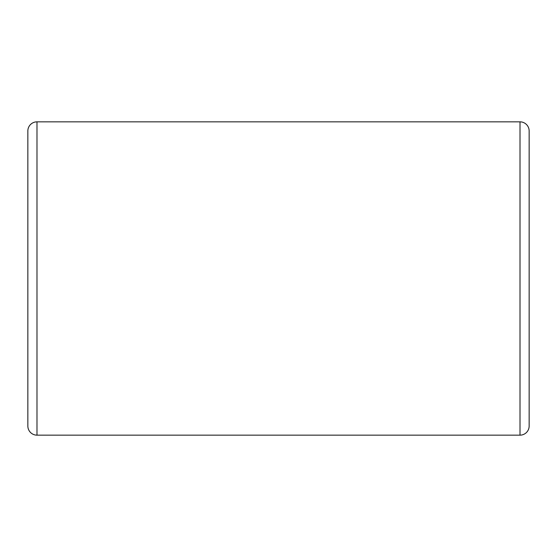 <?xml version="1.0" encoding="UTF-8"?>
<svg xmlns="http://www.w3.org/2000/svg" width="557" height="557" viewBox="0 0 557 557"><rect width="100%" height="100%" fill="white"/><g stroke="black" fill="none" stroke-linecap="round" stroke-linejoin="round"><path stroke-width="0.84" d="M36.992 435.156A9.135 9.135 0 0 1 27.85 426.021L27.85 130.986A9.135 9.135 0 0 1 36.992 121.844M529.15 426.021A9.142 9.142 0 0 1 520.008 435.156L520.008 121.844A9.142 9.142 0 0 1 529.15 130.986L529.15 426.021M520.008 435.156L36.985 435.156L36.985 121.844L520.008 121.844"/></g></svg>
